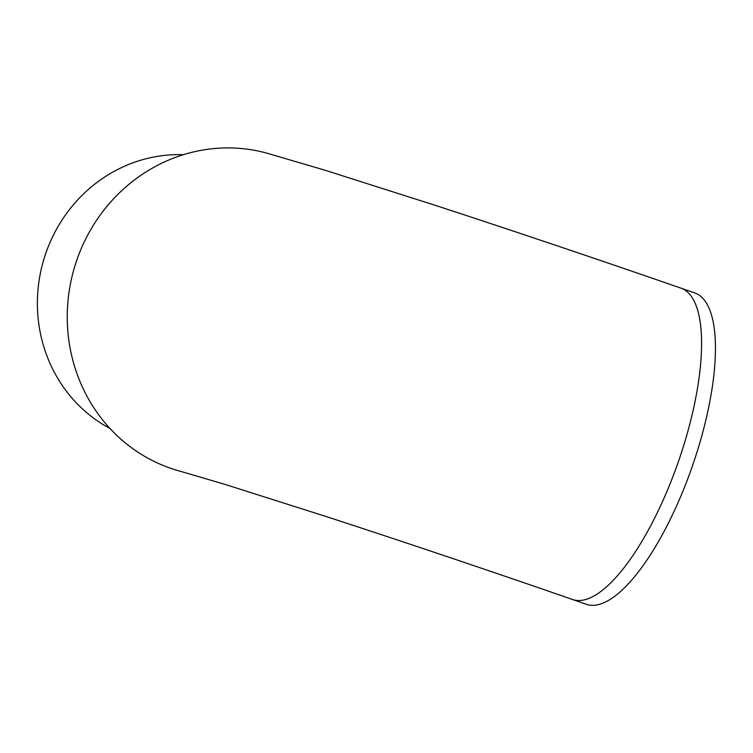 <?xml version="1.0" encoding="UTF-8"?>
<svg xmlns="http://www.w3.org/2000/svg" width="753" height="753" viewBox="0 0 753 753"><rect width="100%" height="100%" fill="white"/><g stroke="black" fill="none" stroke-linecap="round" stroke-linejoin="round"><path stroke-width="1.13" d="M572.666 599.548C493.262 571.951 401.829 541.162 326.708 516.718L224.714 484.301L180.654 471.359A164.841 155.485 -75 0 1 73.21 271.852A164.841 155.485 -75 0 1 266.101 152.934L324.59 170.093L435.535 205.428C511.522 230.22 601.713 260.613 680.844 288.107L694.699 292.926A164.841 54.63 -70.8 0 1 692.214 466.568A164.841 54.63 -70.8 0 1 586.521 604.358L572.666 599.548A164.841 54.63 -70.8 0 0 678.359 461.749A164.841 54.63 -70.8 0 0 680.844 288.107M183.374 154.704A145.018 136.782 105 0 0 42.629 263.644A145.018 136.782 105 0 0 109.919 428.419"/></g></svg>
